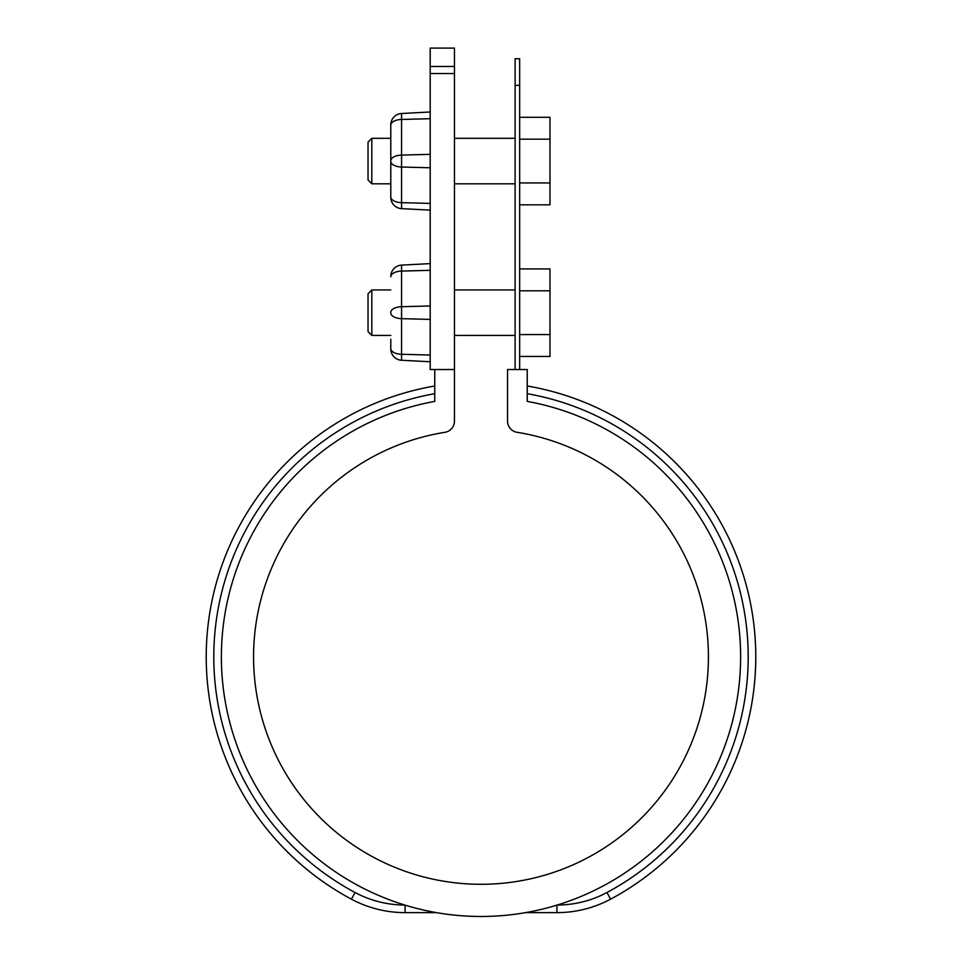 <?xml version="1.0" encoding="UTF-8"?>
<svg xmlns="http://www.w3.org/2000/svg" width="962" height="962" viewBox="0 0 962 962"><rect width="100%" height="100%" fill="white"/><g stroke="black" fill="none" stroke-linecap="round" stroke-linejoin="round"><path stroke-width="1.44" d="M519.66 85.341L519.66 58.718L515.115 58.718L515.115 85.341L519.66 85.341L519.66 369.54M515.115 369.54L515.115 85.341M557.214 905.038A106.133 106.133 0 0 0 606.962 892.508A267.195 267.195 0 0 0 527.248 393.698M527.248 386.002A274.783 274.783 0 0 1 610.545 899.193A113.72 113.72 0 0 1 556.926 912.625L556.926 905.122M527.248 401.394L527.248 369.54L507.539 369.54L507.539 421.079A11.376 11.376 0 0 0 517.099 432.311A227.441 227.441 0 0 1 671.644 780.879A227.441 227.441 0 0 1 290.356 780.879A227.441 227.441 0 0 1 444.901 432.311A11.376 11.376 0 0 0 454.461 421.079L454.461 369.54L434.752 369.54L434.752 401.394A259.62 259.62 0 0 0 264.31 799.855A259.62 259.62 0 0 0 697.691 799.855A259.62 259.62 0 0 0 527.248 401.394M436.399 912.625L405.074 912.625A113.72 113.72 0 0 1 351.455 899.193A274.783 274.783 0 0 1 434.752 386.002M404.786 905.038A106.133 106.133 0 0 1 355.038 892.508A267.195 267.195 0 0 1 434.752 393.698M525.601 912.625L556.926 912.625M371.825 335.425L368.037 331.637L368.037 293.735L371.825 289.935L371.825 335.425L390.788 335.425M519.66 268.915L549.987 268.915L549.987 334.572L519.66 334.572M549.987 290.801L519.66 290.801M549.987 334.572L549.987 356.457L519.66 356.457M519.66 139.177L549.987 139.177L549.987 117.292L519.66 117.292M549.987 139.177L549.987 204.834L519.66 204.834M549.987 182.948L519.66 182.948M371.825 183.802L368.037 180.014L368.037 142.111L371.825 138.312L371.825 183.802L390.788 183.802M434.752 369.54L430.206 369.54L430.206 48.1L454.461 48.1L454.461 369.54M430.206 361.748L401.563 360.257A11.376 11.376 0 0 1 390.788 348.893L390.788 339.213M430.206 210.125L401.563 208.634A11.376 11.376 0 0 1 390.788 197.27L390.788 124.844A11.376 11.376 0 0 1 401.563 113.492L401.563 155.086A11.376 5.688 180 0 0 390.788 160.774M430.206 118.711L401.563 119.456A11.376 5.688 0 0 0 390.788 125.132L390.788 187.59M430.206 111.989L401.563 113.492M430.206 270.334L401.563 271.08A11.376 5.688 0 0 0 390.788 276.767L390.788 276.467A11.376 11.376 0 0 1 401.563 265.115L401.563 306.71A11.376 5.688 180 0 0 390.788 312.397M430.206 263.612L401.563 265.115A11.376 11.376 0 0 0 390.788 276.467M610.545 899.193L606.962 892.508M355.038 892.508L351.455 899.193M405.074 905.122L405.074 912.625M430.206 355.038L401.563 354.281L401.563 360.257A11.376 11.376 0 0 1 390.788 348.893M454.461 73.545L430.206 73.545M430.206 305.964L401.563 306.71L401.563 354.281A11.376 5.688 180 0 1 390.788 348.605M430.206 319.408L401.563 318.65A11.376 5.688 180 0 1 390.788 312.975M430.206 154.341L401.563 155.086L401.563 167.027A11.376 5.688 180 0 1 390.788 161.351M430.206 167.773L401.563 167.027L401.563 202.657A11.376 5.688 180 0 1 390.788 196.982M430.206 203.415L401.563 202.657L401.563 208.634A11.376 11.376 0 0 1 390.788 197.27M430.206 66.474L454.461 66.474M454.461 335.425L515.115 335.425M371.825 289.935L390.788 289.935M454.461 289.935L515.115 289.935M454.461 183.802L515.115 183.802M371.825 138.312L390.788 138.312M454.461 138.312L515.115 138.312"/></g></svg>
